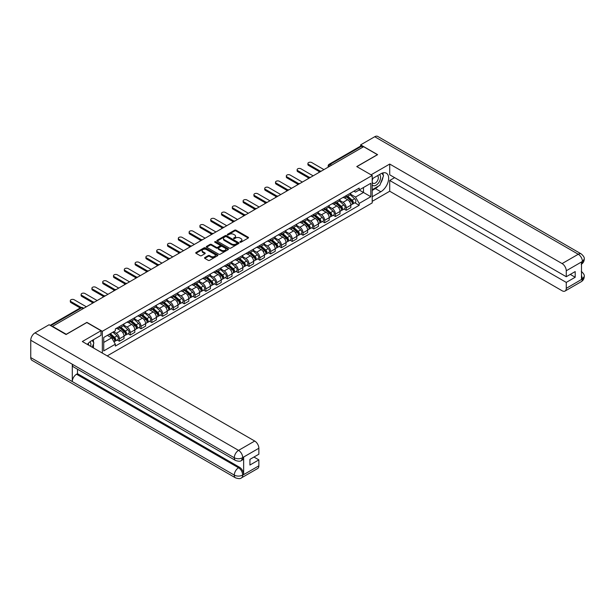<?xml version="1.0" encoding="UTF-8"?>
<svg xmlns="http://www.w3.org/2000/svg" width="615" height="615" viewBox="0 0 615 615"><rect width="100%" height="100%" fill="white"/><g stroke="black" fill="none" stroke-linecap="round" stroke-linejoin="round"><path stroke-width="0.92" d="M240.058 242.202A0.676 0.392 0 0 0 241.011 242.202L248.229 238.036A0.961 0.553 0 0 0 248.514 237.644A0.961 0.553 0 0 0 248.229 237.252L235.999 230.187A0.961 0.553 0 0 0 234.638 230.187L227.419 234.361A0.676 0.392 0 0 0 228.373 234.907L229.303 234.369A3.075 1.776 0 0 1 233.654 234.369L234.669 234.961A3.075 1.776 0 0 1 235.576 236.214A3.075 1.776 0 0 1 234.669 237.467L233.738 238.005A0.676 0.392 0 0 0 234.692 238.559L235.622 238.02A3.075 1.776 0 0 1 239.973 238.02L240.995 238.605A3.075 1.776 0 0 1 241.895 239.858A3.075 1.776 0 0 1 240.995 241.118L240.058 241.657A0.676 0.392 0 0 0 240.058 242.202L240.058 241.657M204.803 257.577A0.961 0.553 0 0 0 204.526 257.969A0.961 0.553 0 0 0 204.803 258.361L208.239 260.345A0.961 0.553 0 0 0 209.6 260.345L217.618 255.709A0.961 0.553 0 0 0 217.895 255.317A0.961 0.553 0 0 0 217.618 254.925L205.387 247.868A0.961 0.553 0 0 0 204.026 247.868L196.008 252.496A0.961 0.553 0 0 0 195.724 252.888A0.961 0.553 0 0 0 196.008 253.28L200.152 255.671A0.961 0.553 0 0 0 201.512 255.671L204.941 253.688A0.961 0.553 0 0 0 205.225 253.295A0.961 0.553 0 0 0 204.941 252.903L202.889 251.72A2.568 1.484 0 0 1 202.135 250.674A2.568 1.484 0 0 1 203.719 249.298A2.568 1.484 0 0 1 206.525 249.621L214.574 254.272A2.568 1.484 0 0 1 215.327 255.317A2.568 1.484 0 0 1 213.743 256.693A2.568 1.484 0 0 1 210.937 256.37L209.6 255.594A0.961 0.553 0 0 0 208.239 255.594L204.803 257.577L204.803 258.361M102.336 331.285L86.9 322.375L66.266 334.283L52.49 326.334L363.619 146.701L377.395 154.657L356.762 166.573L372.206 175.483L102.336 331.285L102.336 353.072M229.372 248.137A0.961 0.553 0 0 0 230.733 248.137L238.751 243.509A0.961 0.553 0 0 0 239.027 243.117A0.961 0.553 0 0 0 238.751 242.725L226.52 235.66A0.961 0.553 0 0 0 225.159 235.66L217.141 240.296A0.961 0.553 0 0 0 216.857 240.688A0.961 0.553 0 0 0 217.141 241.08L229.372 248.137M215.066 242.348A0.676 0.392 0 0 1 215.75 242.448L228.173 249.621L220.162 254.241A0.961 0.553 0 0 1 218.802 254.241L206.571 247.176L206.571 246.392A0.961 0.553 0 0 0 206.294 246.784A0.961 0.553 0 0 0 206.571 247.176M206.571 246.392L210.007 244.409A0.961 0.553 0 0 1 211.36 244.409L216.326 247.276A0.961 0.553 0 0 0 217.687 247.276L219.962 245.962A0.961 0.553 0 0 0 220.239 245.57A0.961 0.553 0 0 0 219.962 245.177L214.796 242.195A0.676 0.392 0 0 1 215.75 241.649L228.18 248.829A0.961 0.553 0 0 1 228.465 249.221A0.961 0.553 0 0 1 228.18 249.613L228.18 248.829M107.218 355.893L372.206 202.904L372.206 175.483M331.562 165.212L330.109 164.374A1.96 1.13 60 0 0 329.133 164.274L360.49 146.17A1.96 1.13 60 0 1 361.474 146.262L330.109 164.374A1.96 1.13 120 0 0 328.725 166.773L328.725 166.85M362.927 147.1L361.474 146.262M346.237 195.585A4.505 2.598 60 0 1 345.307 197.607L349.874 194.97A4.505 2.598 -120 0 0 350.811 192.949M339.757 200.436L343.055 202.343A4.505 2.598 60 0 1 346.237 207.862L350.811 205.218A4.505 2.598 -120 0 0 347.629 199.706L344.354 197.815M350.811 205.218L350.811 207.662L346.237 210.299L344.046 209.031M345.307 197.607A4.505 2.598 60 0 1 343.093 197.407M346.237 207.862L346.237 210.299M335.436 201.82A4.505 2.598 60 0 1 334.506 203.842L339.08 201.205A4.505 2.598 -120 0 0 340.01 199.183M333.253 215.265L335.444 216.534L340.01 213.897L340.01 211.46A4.505 2.598 -120 0 0 336.828 205.94L333.553 204.049M334.506 203.842A4.505 2.598 60 0 1 332.292 203.642M328.956 206.671L332.254 208.577A4.505 2.598 60 0 1 335.444 214.097L335.444 216.534M324.643 208.062A4.505 2.598 60 0 1 323.705 210.084L328.279 207.439A4.505 2.598 -120 0 0 329.21 205.418M322.452 221.5L324.643 222.768L329.21 220.132L329.21 217.695A4.505 2.598 -120 0 0 326.027 212.175L322.752 210.292M323.705 210.084A4.505 2.598 60 0 1 321.491 209.876M318.155 212.905L321.453 214.812A4.505 2.598 60 0 1 324.643 220.331L324.643 222.768M313.842 214.297A4.505 2.598 60 0 1 312.904 216.319L317.478 213.682A4.505 2.598 -120 0 0 318.409 211.66M311.651 227.742L313.842 229.003L318.409 226.366L318.409 223.929A4.505 2.598 -120 0 0 315.226 218.41L311.951 216.526M312.904 216.319A4.505 2.598 60 0 1 310.69 216.111M307.354 219.148L310.652 221.046A4.505 2.598 60 0 1 313.842 226.566L313.842 229.003M303.041 220.531A4.505 2.598 60 0 1 302.103 222.553L306.677 219.916A4.505 2.598 -120 0 0 307.608 217.895M300.85 233.977L303.041 235.238L307.608 232.601L307.608 230.164A4.505 2.598 -120 0 0 304.425 224.644L301.15 222.761M302.103 222.553A4.505 2.598 60 0 1 299.889 222.346M296.553 225.382L299.859 227.289A4.505 2.598 60 0 1 303.041 232.801L303.041 235.238M292.24 226.766A4.505 2.598 60 0 1 291.31 228.788L295.877 226.151A4.505 2.598 -120 0 0 296.807 224.129M290.049 240.211L292.24 241.472L296.807 238.835L296.807 236.398A4.505 2.598 -120 0 0 293.624 230.879L290.357 228.995M291.31 228.788A4.505 2.598 60 0 1 289.088 228.58M285.752 231.617L289.058 233.523A4.505 2.598 60 0 1 292.24 239.035L292.24 241.472M281.439 233A4.505 2.598 60 0 1 280.509 235.022L285.076 232.385A4.505 2.598 -120 0 0 286.006 230.364M279.248 246.446L281.439 247.707L286.006 245.07L286.006 242.633A4.505 2.598 -120 0 0 282.823 237.121L279.556 235.23M280.509 235.022A4.505 2.598 60 0 1 278.288 234.822M274.951 237.851L278.257 239.758A4.505 2.598 60 0 1 281.439 245.27L281.439 247.707M270.638 239.235A4.505 2.598 60 0 1 269.708 241.257L274.275 238.62A4.505 2.598 -120 0 0 275.205 236.598M268.447 252.68L270.638 253.949L275.205 251.304L275.205 248.867A4.505 2.598 -120 0 0 272.022 243.356L268.755 241.464M269.708 241.257A4.505 2.598 60 0 1 267.487 241.057M264.158 244.086L267.456 245.992A4.505 2.598 60 0 1 270.638 251.504L270.638 253.949M259.838 245.47A4.505 2.598 60 0 1 258.907 247.491L263.474 244.855A4.505 2.598 -120 0 0 264.412 242.833M257.647 258.915L259.838 260.183L264.412 257.547L264.412 255.102A4.505 2.598 -120 0 0 261.221 249.59L257.954 247.699M258.907 247.491A4.505 2.598 60 0 1 256.686 247.292M253.357 250.32L256.655 252.227A4.505 2.598 60 0 1 259.838 257.746L259.838 260.183M249.037 251.704A4.505 2.598 60 0 1 248.106 253.726L252.673 251.089A4.505 2.598 -120 0 0 253.611 249.067M246.846 265.15L249.037 266.418L253.611 263.781L253.611 261.337A4.505 2.598 -120 0 0 250.42 255.825L247.153 253.934M248.106 253.726A4.505 2.598 60 0 1 245.892 253.526M242.556 256.555L245.854 258.461A4.505 2.598 60 0 1 249.037 263.981L249.037 266.418M238.236 257.939A4.505 2.598 60 0 1 237.305 259.961L241.872 257.324A4.505 2.598 -120 0 0 242.81 255.302M236.045 271.384L238.236 272.653L242.81 270.016L242.81 267.579A4.505 2.598 -120 0 0 239.619 262.059L236.352 260.168M237.305 259.961A4.505 2.598 60 0 1 235.091 259.761M231.755 262.789L235.053 264.696A4.505 2.598 60 0 1 238.236 270.216L238.236 272.653M227.435 264.181A4.505 2.598 60 0 1 226.505 266.203L231.079 263.558A4.505 2.598 -120 0 0 232.009 261.536M225.244 277.619L227.435 278.887L232.009 276.25L232.009 273.813A4.505 2.598 -120 0 0 228.826 268.294L225.551 266.41M226.505 266.203A4.505 2.598 60 0 1 224.291 265.995M220.954 269.024L224.252 270.931A4.505 2.598 60 0 1 227.435 276.45L227.435 278.887M216.641 270.416A4.505 2.598 60 0 1 215.704 272.437L220.278 269.8A4.505 2.598 -120 0 0 221.208 267.779M214.451 283.861L216.641 285.122L221.208 282.485L221.208 280.048A4.505 2.598 -120 0 0 218.025 274.528L214.75 272.645M215.704 272.437A4.505 2.598 60 0 1 213.49 272.23M210.153 275.266L213.451 277.165A4.505 2.598 60 0 1 216.641 282.685L216.641 285.122M205.84 276.65A4.505 2.598 60 0 1 204.903 278.672L209.477 276.035A4.505 2.598 -120 0 0 210.407 274.013M203.65 290.096L205.84 291.356L210.407 288.719L210.407 286.283A4.505 2.598 -120 0 0 207.224 280.763L203.949 278.879M204.903 278.672A4.505 2.598 60 0 1 202.689 278.464M199.352 281.501L202.65 283.407A4.505 2.598 60 0 1 205.84 288.919L205.84 291.356M195.04 282.885A4.505 2.598 60 0 1 194.102 284.906L198.676 282.27A4.505 2.598 -120 0 0 199.606 280.248M192.849 296.33L195.04 297.591L199.606 294.954L199.606 292.517A4.505 2.598 -120 0 0 196.423 286.997L193.148 285.114M194.102 284.906A4.505 2.598 60 0 1 191.888 284.707M188.551 287.735L191.849 289.642A4.505 2.598 60 0 1 195.04 295.154L195.04 297.591M184.239 289.119A4.505 2.598 60 0 1 183.308 291.141L187.875 288.504A4.505 2.598 -120 0 0 188.805 286.482M182.048 302.565L184.239 303.825L188.805 301.189L188.805 298.752A4.505 2.598 -120 0 0 185.622 293.24L182.355 291.349M183.308 291.141A4.505 2.598 60 0 1 181.087 290.941M177.75 293.97L181.056 295.877A4.505 2.598 60 0 1 184.239 301.388L184.239 303.825M173.438 295.354A4.505 2.598 60 0 1 172.508 297.376L177.074 294.739A4.505 2.598 -120 0 0 178.004 292.717M171.247 308.799L173.438 310.068L178.004 307.423L178.004 304.986A4.505 2.598 -120 0 0 174.821 299.474L171.554 297.583M172.508 297.376A4.505 2.598 60 0 1 170.286 297.176M166.949 300.205L170.255 302.111A4.505 2.598 60 0 1 173.438 307.623L173.438 310.068M162.637 301.588A4.505 2.598 60 0 1 161.707 303.61L166.273 300.973A4.505 2.598 -120 0 0 167.203 298.952M160.446 315.034L162.637 316.302L167.203 313.665L167.203 311.221A4.505 2.598 -120 0 0 164.021 305.709L160.753 303.818M161.707 303.61A4.505 2.598 60 0 1 159.485 303.41M156.149 306.439L159.454 308.346A4.505 2.598 60 0 1 162.637 313.865L162.637 316.302M151.836 307.823A4.505 2.598 60 0 1 150.906 309.845L155.472 307.208A4.505 2.598 -120 0 0 156.402 305.186M149.645 321.268L151.836 322.537L156.41 319.9L156.41 317.455A4.505 2.598 -120 0 0 153.22 311.943L149.952 310.052M150.906 309.845A4.505 2.598 60 0 1 148.684 309.645M145.355 312.674L148.653 314.58A4.505 2.598 60 0 1 151.836 320.1L151.836 322.537M141.035 314.065A4.505 2.598 60 0 1 140.105 316.087L144.671 313.442A4.505 2.598 -120 0 0 145.609 311.421M138.844 327.503L141.035 328.771L145.609 326.135L145.609 323.698A4.505 2.598 -120 0 0 142.419 318.178L139.151 316.287M140.105 316.087A4.505 2.598 60 0 1 137.883 315.879M134.554 318.908L137.852 320.815A4.505 2.598 60 0 1 141.035 326.334L141.035 328.771M130.234 320.3A4.505 2.598 60 0 1 129.304 322.322L133.87 319.677A4.505 2.598 -120 0 0 134.808 317.655M128.043 333.745L130.234 335.006L134.808 332.369L134.808 329.932A4.505 2.598 -120 0 0 131.618 324.413L128.351 322.529M129.304 322.322A4.505 2.598 60 0 1 127.09 322.114M123.753 325.143L127.051 327.049A4.505 2.598 60 0 1 130.234 332.569L130.234 335.006M119.433 326.534A4.505 2.598 60 0 1 118.503 328.556L123.069 325.919A4.505 2.598 -120 0 0 124.007 323.897M117.242 339.98L119.433 341.24L124.007 338.604L124.007 336.167A4.505 2.598 -120 0 0 120.824 330.647L117.55 328.764M118.503 328.556A4.505 2.598 60 0 1 116.289 328.349M113.621 331.769L116.25 333.284A4.505 2.598 60 0 1 119.433 338.804L119.433 341.24M353.894 191.173L355.516 192.111L370.814 183.278L363.48 187.513L363.48 192.472L355.516 197.069L350.558 194.202M103.72 342.44L111.684 337.843L115.351 344.2L103.72 350.911L103.72 337.481L115.351 330.77L115.351 328.894L359.183 188.113L359.183 189.989L370.814 196.708L359.183 203.419L355.516 197.069M370.814 183.278L370.814 196.708M115.351 344.2L115.351 346.076L359.183 205.302L359.183 203.419M111.684 337.843L107.387 335.367M354.847 202.796L359.183 205.302M240.327 242.302L240.995 241.918A3.075 1.776 0 0 0 241.895 240.657L241.895 239.858M235.576 236.214L235.576 237.013A3.075 1.776 0 0 1 234.669 238.266L234.007 238.651M248.229 237.252L248.229 238.036L235.999 230.986A0.961 0.553 0 0 0 234.638 230.986L227.688 234.999M238.751 242.725L238.751 243.509L226.52 236.46A0.961 0.553 0 0 0 225.159 236.46L217.149 241.088L217.141 240.296M237.052 243.394A0.676 0.392 0 0 0 237.052 242.84L226.312 236.644A0.676 0.392 0 0 0 225.359 236.644L224.375 237.213A3.075 1.776 0 0 0 223.476 238.466A3.075 1.776 0 0 0 224.375 239.727L231.717 243.963A3.075 1.776 0 0 0 236.068 243.963L237.052 243.394L237.052 244.193A0.676 0.392 0 0 0 237.252 243.917L237.252 243.117M223.476 238.466L223.476 239.266A3.075 1.776 0 0 0 224.375 240.526L224.375 239.727M237.052 244.193L236.068 244.762A3.075 1.776 0 0 1 231.717 244.762L224.375 240.526M206.586 247.184L210.007 245.208L210.007 244.409M220.239 245.57L220.239 246.369A0.961 0.553 0 0 1 219.962 246.761L217.687 248.076A0.961 0.553 0 0 1 216.326 248.076L211.36 245.208A0.961 0.553 0 0 0 210.007 245.208M221.469 250.251A2.568 1.484 0 0 0 224.275 250.566A2.568 1.484 0 0 0 225.859 249.198A2.568 1.484 0 0 0 225.105 248.153L222.269 246.515A0.961 0.553 0 0 0 220.908 246.515L218.632 247.822A0.961 0.553 0 0 0 218.356 248.222A0.961 0.553 0 0 0 218.632 248.614L221.469 250.251L221.469 251.051A2.568 1.484 0 0 0 224.275 251.366A2.568 1.484 0 0 0 225.859 249.998L225.859 249.198M218.356 248.222L218.356 249.021A0.961 0.553 0 0 0 218.632 249.413L218.632 248.614M221.469 251.051L218.632 249.413M215.327 255.317L215.327 256.117A2.568 1.484 0 0 1 213.743 257.493A2.568 1.484 0 0 1 210.937 257.17L209.6 256.394A0.961 0.553 0 0 0 208.239 256.394L204.818 258.369M202.135 250.674L202.135 251.466A2.568 1.484 0 0 0 202.889 252.519L202.889 251.72M204.926 253.695L202.889 252.519M217.602 255.717L205.387 248.668A0.961 0.553 0 0 0 204.026 248.668L196.016 253.288M346.553 196.892L350.957 200.821A2.445 1.415 60 0 1 351.719 204.603L350.811 205.133M346.668 196.992L348.743 198.191M346.998 196.631L351.895 201.005A1.176 0.676 60 0 1 352.264 202.819A1.176 0.676 60 0 1 352.157 202.865M347.729 196.208L352.134 200.136A2.445 1.415 60 0 1 352.902 203.926A2.445 1.415 60 0 1 352.157 204.003M350.181 194.74L354.624 198.699A2.445 1.415 60 0 1 355.393 202.481L352.902 203.926M319.293 171.639L308.576 165.45A2.252 1.299 180 0 1 307.915 164.528L307.915 163.49A2.252 1.299 -0 0 0 308.576 164.413L320.184 171.116M323.951 169.609L311.767 162.575A2.252 1.299 -0 0 0 309.307 162.291A2.252 1.299 -0 0 0 307.915 163.49M335.752 203.127L340.157 207.055A2.445 1.415 60 0 1 340.925 210.837L340.01 211.368M335.867 203.227L337.943 204.426M336.197 202.873L341.094 207.24A1.176 0.676 60 0 1 341.463 209.054A1.176 0.676 60 0 1 341.356 209.1M336.928 202.45L341.333 206.371A2.445 1.415 60 0 1 342.101 210.161A2.445 1.415 60 0 1 341.356 210.238M339.38 200.974L343.823 204.933A2.445 1.415 60 0 1 344.592 208.723L342.101 210.161M324.951 209.361L329.356 213.29A2.445 1.415 60 0 1 330.124 217.072L329.21 217.602M325.066 209.469L327.142 210.661M325.397 209.108L330.293 213.474A1.176 0.676 60 0 1 330.662 215.288A1.176 0.676 60 0 1 330.555 215.335M326.127 208.685L330.532 212.613A2.445 1.415 60 0 1 331.3 216.395A2.445 1.415 60 0 1 330.562 216.472M328.587 207.209L333.023 211.168A2.445 1.415 60 0 1 333.791 214.958L331.3 216.395M378.44 186.114A11.016 6.358 120 0 1 375.388 188.59L380.854 191.749A11.016 6.358 120 0 0 388.05 182.048A11.016 6.358 120 0 0 386.366 173.215A11.016 6.358 120 0 0 380.854 173.761L372.206 178.757M380.854 191.749L372.206 196.746M372.206 201.343L389.718 191.234L389.718 180.479L566.261 282.408L566.261 288.358L582.528 278.887L581.49 279.364L581.49 262.182L582.428 261.437L566.261 270.777A5.873 3.39 -120 0 0 562.102 263.581L578.269 254.249L374.727 136.73L360.644 144.863L377.602 154.657L356.869 166.627M394.63 177.643L389.718 180.479M570.274 274.413L575.194 277.25L575.194 271.576L566.261 276.727L389.718 174.806L389.718 164.051L562.102 263.581M371.06 174.821L389.718 164.051M389.718 191.234L562.102 290.757A5.873 3.39 -120 0 0 565.047 291.049A5.873 3.39 -120 0 0 566.261 288.358M374.727 136.73A6.019 3.475 -60 0 1 377.741 136.43L581.283 253.949A6.019 3.475 -60 0 0 578.269 254.249A5.873 3.39 60 0 1 582.428 261.437M360.644 146.101L360.644 144.863M566.261 276.727L566.261 270.777M575.194 277.25L566.261 282.408M380.624 183.232A11.016 6.358 120 0 0 382.999 177.12M383.176 175.144A11.016 6.358 120 0 0 382.899 172.9M375.388 188.59L372.206 190.435M581.49 275.259L582.428 278.826M581.283 271.338C583.643 273.46 584.634 275.159 584.25 276.427L582.536 278.879M581.283 253.949C583.643 256.055 584.634 257.77 584.25 259.084L582.528 261.498M101.021 330.732L82.325 341.525L254.718 441.047A5.873 3.39 60 0 1 258.869 448.243L242.702 457.575L241.487 460.466C240.503 461.465 238.52 461.465 235.537 460.474L73.539 366.94A6.019 3.475 -60 0 1 72.286 364.226L30.75 340.241A6.019 3.475 -60 0 1 35.009 332.869L49.1 324.735L66.059 334.529L86.83 322.537L101.021 330.732L101.021 335.329L91.189 341.002A11.016 6.358 120 0 0 87.33 344.408M93.234 347.813L95.548 349.159M93.472 347.675L93.472 343.985M93.472 342.332L93.472 339.68M258.869 448.243L258.869 454.201L249.936 459.359L249.936 465.032L258.869 459.874L258.869 465.832A5.873 3.39 60 0 1 257.654 468.522L241.487 477.855A5.873 3.39 -120 0 0 242.702 475.164L258.869 465.832M241.487 477.855C240.55 478.847 238.566 478.854 235.537 477.863L31.995 360.344A6.019 3.475 -60 0 1 30.75 357.592L72.286 381.569A6.019 3.475 -60 0 1 76.544 374.235L238.551 467.769L239.481 467.231A5.873 3.39 60 0 1 243.64 474.426L243.64 457.237A5.873 3.39 60 0 1 242.425 459.928L241.487 460.466M30.75 340.241L30.75 357.592M235.537 460.474A6.019 3.475 -60 0 1 234.292 457.76L72.286 364.226L72.286 381.569L234.292 475.103C237.052 476.441 239.827 476.441 242.602 475.103L242.702 475.164M258.869 459.874L253.957 457.037M77.482 369.215L77.482 373.697L239.481 467.231M77.482 373.697L76.544 374.235M35.009 332.869L238.551 450.38A6.019 3.475 -60 0 0 234.292 457.76C237.067 459.09 239.835 459.074 242.594 457.721M372.206 184.877A6.365 3.675 120 0 0 377.264 184.331A6.365 3.675 120 0 0 380.577 177.404A6.365 3.675 120 0 0 379.424 174.591M372.736 178.45A6.365 3.675 120 0 0 372.206 179.603M372.206 181.725A4.359 2.514 120 0 0 373.082 183.301A4.359 2.514 120 0 0 376.442 182.132A4.359 2.514 120 0 0 378.34 177.75A4.359 2.514 120 0 0 377.441 175.752A4.359 2.514 120 0 0 377.425 175.744M373.097 178.242A4.359 2.514 120 0 0 372.206 180.856M381.854 173.261L383.552 175.682L379.816 185.315L372.344 189.635M90.697 346.353A6.365 3.675 120 0 0 90.912 344.638A6.365 3.675 120 0 0 89.859 341.902M88.668 345.184A4.359 2.514 120 0 0 88.675 344.984A4.359 2.514 120 0 0 88.222 343.393M92.15 340.449L93.887 342.924L92.219 347.229M308.492 177.873L297.775 171.685A2.252 1.299 180 0 1 297.122 170.762L297.122 169.725A2.252 1.299 -0 0 0 297.775 170.647L309.383 177.351M313.15 175.844L300.966 168.81A2.252 1.299 -0 0 0 298.506 168.525A2.252 1.299 -0 0 0 297.122 169.725M297.691 184.108L286.974 177.919A2.252 1.299 180 0 1 286.321 177.005L286.321 175.959A2.252 1.299 -0 0 0 286.974 176.882L298.59 183.585M302.349 182.078L290.165 175.044A2.252 1.299 -0 0 0 287.705 174.76A2.252 1.299 -0 0 0 286.321 175.959M314.15 215.596L318.555 219.524A2.445 1.415 60 0 1 319.323 223.307L318.409 223.837M314.265 215.704L316.341 216.895M314.596 215.342L319.493 219.709A1.176 0.676 60 0 1 319.861 221.531A1.176 0.676 60 0 1 319.754 221.569M315.326 214.919L319.731 218.848A2.445 1.415 60 0 1 320.5 222.63A2.445 1.415 60 0 1 319.762 222.707M317.786 213.443L322.222 217.403A2.445 1.415 60 0 1 322.99 221.192L320.5 222.63M303.349 221.831L307.754 225.759A2.445 1.415 60 0 1 308.522 229.541L307.608 230.071M303.472 221.938L305.54 223.13M303.795 221.577L308.692 225.943A1.176 0.676 60 0 1 309.061 227.765A1.176 0.676 60 0 1 308.953 227.804M304.533 221.154L308.93 225.082A2.445 1.415 60 0 1 309.699 228.865A2.445 1.415 60 0 1 308.961 228.941M306.985 219.678L311.421 223.645A2.445 1.415 60 0 1 312.189 227.427L309.699 228.865M292.555 228.065L296.953 231.993A2.445 1.415 60 0 1 297.721 235.783L296.807 236.306M292.671 228.173L294.739 229.372M292.994 227.811L297.891 232.178A1.176 0.676 60 0 1 298.26 234A1.176 0.676 60 0 1 298.152 234.038M293.732 227.389L298.129 231.317A2.445 1.415 60 0 1 298.898 235.099A2.445 1.415 60 0 1 298.16 235.176M296.184 225.913L300.62 229.879A2.445 1.415 60 0 1 301.388 233.662L298.898 235.099M286.89 190.343L276.181 184.154A2.252 1.299 180 0 1 275.52 183.239L275.52 182.201A2.252 1.299 -0 0 0 276.181 183.116L287.789 189.82M291.548 188.313L279.364 181.279A2.252 1.299 -0 0 0 276.911 180.995A2.252 1.299 -0 0 0 275.52 182.201M276.089 196.577L265.38 190.389A2.252 1.299 180 0 1 264.719 189.474L264.719 188.436A2.252 1.299 -0 0 0 265.38 189.351L276.988 196.054M280.748 194.548L268.563 187.513A2.252 1.299 -0 0 0 266.111 187.229A2.252 1.299 -0 0 0 264.719 188.436M265.296 202.812L254.579 196.631A2.252 1.299 180 0 1 253.918 195.708L253.918 194.671A2.252 1.299 -0 0 0 254.579 195.585L266.187 202.289M269.947 200.782L257.762 193.748A2.252 1.299 -0 0 0 255.31 193.471A2.252 1.299 -0 0 0 253.918 194.671M281.755 234.307L286.152 238.228A2.445 1.415 60 0 1 286.921 242.018L286.006 242.541M281.87 234.407L283.938 235.607M282.193 234.046L287.09 238.42A1.176 0.676 60 0 1 287.459 240.234A1.176 0.676 60 0 1 287.351 240.273M282.931 233.623L287.328 237.551A2.445 1.415 60 0 1 288.097 241.334A2.445 1.415 60 0 1 287.359 241.418M285.383 232.147L289.819 236.114A2.445 1.415 60 0 1 290.588 239.896L288.097 241.334M254.495 209.046L243.778 202.865A2.252 1.299 180 0 1 243.117 201.943L243.117 200.905A2.252 1.299 -0 0 0 243.778 201.82L255.386 208.523M259.146 207.017L246.961 199.983A2.252 1.299 -0 0 0 244.509 199.706A2.252 1.299 -0 0 0 243.117 200.905M270.954 240.542L275.351 244.463A2.445 1.415 60 0 1 276.12 248.252L275.205 248.775M271.069 240.642L273.137 241.841M271.392 240.281L276.289 244.655A1.176 0.676 60 0 1 276.658 246.469A1.176 0.676 60 0 1 276.558 246.515M272.13 239.858L276.527 243.786A2.445 1.415 60 0 1 277.296 247.568A2.445 1.415 60 0 1 276.558 247.653M274.582 238.389L279.018 242.348A2.445 1.415 60 0 1 279.787 246.131L277.296 247.568M243.694 215.281L232.977 209.1A2.252 1.299 180 0 1 232.316 208.178L232.316 207.14A2.252 1.299 -0 0 0 232.977 208.062L244.586 214.758M248.345 213.251L236.16 206.217A2.252 1.299 -0 0 0 233.708 205.94A2.252 1.299 -0 0 0 232.316 207.14M260.153 246.776L264.55 250.705A2.445 1.415 60 0 1 265.319 254.487L264.404 255.017M260.268 246.876L262.336 248.076M260.599 246.515L265.496 250.889A1.176 0.676 60 0 1 265.865 252.704A1.176 0.676 60 0 1 265.757 252.75M261.329 246.092L265.726 250.021A2.445 1.415 60 0 1 266.495 253.811A2.445 1.415 60 0 1 265.757 253.887M263.781 244.624L268.225 248.583A2.445 1.415 60 0 1 268.993 252.365L266.495 253.811M232.893 221.523L222.176 215.335A2.252 1.299 180 0 1 221.515 214.412L221.515 213.374A2.252 1.299 -0 0 0 222.176 214.297L233.785 221M237.544 219.494L225.359 212.459A2.252 1.299 -0 0 0 222.907 212.175A2.252 1.299 -0 0 0 221.515 213.374M249.352 253.011L253.749 256.939A2.445 1.415 60 0 1 254.518 260.722L253.611 261.252M249.467 253.111L251.543 254.31M249.798 252.757L254.695 257.124A1.176 0.676 60 0 1 255.064 258.938A1.176 0.676 60 0 1 254.956 258.984M250.528 252.327L254.925 256.255A2.445 1.415 60 0 1 255.694 260.045A2.445 1.415 60 0 1 254.956 260.122M252.98 250.859L257.424 254.818A2.445 1.415 60 0 1 258.192 258.6L255.694 260.045M222.092 227.758L211.375 221.569A2.252 1.299 180 0 1 210.714 220.647L210.714 219.609A2.252 1.299 -0 0 0 211.375 220.531L222.984 227.235M226.743 225.728L214.558 218.694A2.252 1.299 -0 0 0 212.106 218.41A2.252 1.299 -0 0 0 210.714 219.609M238.551 259.246L242.948 263.174A2.445 1.415 60 0 1 243.717 266.956L242.81 267.487M238.666 259.353L240.742 260.545M238.997 258.992L243.894 263.358A1.176 0.676 60 0 1 244.263 265.173A1.176 0.676 60 0 1 244.155 265.219M239.727 258.569L244.132 262.49A2.445 1.415 60 0 1 244.901 266.28A2.445 1.415 60 0 1 244.155 266.357M242.179 257.093L246.623 261.052A2.445 1.415 60 0 1 247.391 264.842L244.901 266.28M211.291 233.992L200.575 227.804A2.252 1.299 180 0 1 199.913 226.889L199.913 225.843A2.252 1.299 -0 0 0 200.575 226.766L212.183 233.469M215.942 231.963L203.757 224.929A2.252 1.299 -0 0 0 201.305 224.644A2.252 1.299 -0 0 0 199.913 225.843M227.75 265.48L232.155 269.408A2.445 1.415 60 0 1 232.924 273.191L232.009 273.721M227.865 265.588L229.941 266.779M228.196 265.226L233.093 269.593A1.176 0.676 60 0 1 233.462 271.407A1.176 0.676 60 0 1 233.354 271.453M228.926 264.804L233.331 268.732A2.445 1.415 60 0 1 234.1 272.514A2.445 1.415 60 0 1 233.354 272.591M231.378 263.328L235.822 267.287A2.445 1.415 60 0 1 236.591 271.077L234.1 272.514M200.49 240.227L189.774 234.038A2.252 1.299 180 0 1 189.12 233.123L189.12 232.078A2.252 1.299 -0 0 0 189.774 233L201.382 239.704M205.149 238.197L192.964 231.163A2.252 1.299 -0 0 0 190.504 230.879A2.252 1.299 -0 0 0 189.12 232.078M216.949 271.715L221.354 275.643A2.445 1.415 60 0 1 222.123 279.425L221.208 279.956M217.064 271.822L219.14 273.014M217.395 271.461L222.292 275.828A1.176 0.676 60 0 1 222.661 277.649A1.176 0.676 60 0 1 222.553 277.688M218.125 271.038L222.53 274.966A2.445 1.415 60 0 1 223.299 278.749A2.445 1.415 60 0 1 222.561 278.826M220.577 269.562L225.021 273.521A2.445 1.415 60 0 1 225.79 277.311L223.299 278.749M189.689 246.461L178.973 240.273A2.252 1.299 180 0 1 178.319 239.358L178.319 238.32A2.252 1.299 -0 0 0 178.973 239.235L190.581 245.939M194.348 244.432L182.163 237.398A2.252 1.299 -0 0 0 179.703 237.113A2.252 1.299 -0 0 0 178.319 238.32M206.148 277.949L210.553 281.878A2.445 1.415 60 0 1 211.322 285.668L210.407 286.19M206.263 278.057L208.339 279.248M206.594 277.696L211.491 282.062A1.176 0.676 60 0 1 211.86 283.884A1.176 0.676 60 0 1 211.752 283.922M207.324 277.273L211.729 281.201A2.445 1.415 60 0 1 212.498 284.983A2.445 1.415 60 0 1 211.76 285.06M209.784 275.797L214.22 279.764A2.445 1.415 60 0 1 214.989 283.546L212.498 284.983M178.888 252.696L168.179 246.507A2.252 1.299 180 0 1 167.518 245.593L167.518 244.555A2.252 1.299 -0 0 0 168.179 245.47L179.788 252.173M183.547 250.666L171.362 243.632A2.252 1.299 -0 0 0 168.91 243.348A2.252 1.299 -0 0 0 167.518 244.555M195.347 284.184L199.752 288.112A2.445 1.415 60 0 1 200.521 291.902L199.606 292.425M195.47 284.291L197.538 285.491M195.793 283.93L200.69 288.304A1.176 0.676 60 0 1 201.059 290.119A1.176 0.676 60 0 1 200.951 290.157M196.523 283.507L200.928 287.436A2.445 1.415 60 0 1 201.697 291.218A2.445 1.415 60 0 1 200.959 291.295M198.983 282.031L203.419 285.998A2.445 1.415 60 0 1 204.188 289.78L201.697 291.218M168.087 258.93L157.379 252.75A2.252 1.299 180 0 1 156.717 251.827L156.717 250.789A2.252 1.299 -0 0 0 157.379 251.704L168.987 258.408M172.746 256.901L160.561 249.867A2.252 1.299 -0 0 0 158.109 249.59A2.252 1.299 -0 0 0 156.717 250.789M184.546 290.426L188.951 294.347A2.445 1.415 60 0 1 189.72 298.137L188.805 298.659M184.669 290.526L186.737 291.725M184.992 290.165L189.889 294.539A1.176 0.676 60 0 1 190.258 296.353A1.176 0.676 60 0 1 190.15 296.392M185.73 289.742L190.127 293.67A2.445 1.415 60 0 1 190.896 297.452A2.445 1.415 60 0 1 190.158 297.537M188.182 288.274L192.618 292.233A2.445 1.415 60 0 1 193.387 296.015L190.896 297.452M157.286 265.165L146.578 258.984A2.252 1.299 180 0 1 145.916 258.062L145.916 257.024A2.252 1.299 -0 0 0 146.578 257.939L158.186 264.642M161.945 263.135L149.76 256.101A2.252 1.299 -0 0 0 147.308 255.825A2.252 1.299 -0 0 0 145.916 257.024M173.753 296.661L178.15 300.581A2.445 1.415 60 0 1 178.919 304.371L178.004 304.894M173.868 296.761L175.936 297.96M174.191 296.399L179.088 300.773A1.176 0.676 60 0 1 179.457 302.588A1.176 0.676 60 0 1 179.349 302.634M174.929 295.976L179.326 299.905A2.445 1.415 60 0 1 180.095 303.687A2.445 1.415 60 0 1 179.357 303.772M177.381 294.508L181.817 298.467A2.445 1.415 60 0 1 182.586 302.249L180.095 303.687M146.493 271.4L135.777 265.219A2.252 1.299 180 0 1 135.115 264.296L135.115 263.258A2.252 1.299 -0 0 0 135.777 264.181L147.385 270.877M151.144 269.378L138.959 262.336A2.252 1.299 -0 0 0 136.507 262.059A2.252 1.299 -0 0 0 135.115 263.258M162.952 302.895L167.349 306.824A2.445 1.415 60 0 1 168.118 310.606L167.203 311.136M163.067 302.995L165.135 304.194M163.39 302.634L168.287 307.008A1.176 0.676 60 0 1 168.656 308.822A1.176 0.676 60 0 1 168.548 308.868M164.128 302.211L168.525 306.139A2.445 1.415 60 0 1 169.294 309.929A2.445 1.415 60 0 1 168.556 310.006M166.58 300.743L171.016 304.702A2.445 1.415 60 0 1 171.785 308.484L169.294 309.929M135.692 277.642L124.976 271.453A2.252 1.299 180 0 1 124.315 270.531L124.315 269.493A2.252 1.299 -0 0 0 124.976 270.416L136.584 277.119M140.343 275.612L128.158 268.578A2.252 1.299 -0 0 0 125.706 268.294A2.252 1.299 -0 0 0 124.315 269.493M152.151 309.13L156.548 313.058A2.445 1.415 60 0 1 157.317 316.84L156.402 317.371M152.266 309.23L154.334 310.429M152.597 308.876L157.494 313.243A1.176 0.676 60 0 1 157.863 315.057A1.176 0.676 60 0 1 157.755 315.103M153.327 308.446L157.724 312.374A2.445 1.415 60 0 1 158.493 316.164A2.445 1.415 60 0 1 157.755 316.241M155.779 306.977L160.223 310.936A2.445 1.415 60 0 1 160.984 314.719L158.493 316.164M124.891 283.876L114.175 277.688A2.252 1.299 180 0 1 113.514 276.765L113.514 275.728A2.252 1.299 -0 0 0 114.175 276.65L125.783 283.354M129.542 281.847L117.357 274.813A2.252 1.299 -0 0 0 114.905 274.528A2.252 1.299 -0 0 0 113.514 275.728M141.35 315.364L145.747 319.293A2.445 1.415 60 0 1 146.516 323.075L145.601 323.605M141.465 315.472L143.533 316.664M141.796 315.111L146.693 319.477A1.176 0.676 60 0 1 147.062 321.291A1.176 0.676 60 0 1 146.954 321.338M142.526 314.688L146.924 318.608A2.445 1.415 60 0 1 147.692 322.398A2.445 1.415 60 0 1 146.954 322.475M144.979 313.212L149.422 317.171A2.445 1.415 60 0 1 150.191 320.961L147.692 322.398M114.09 290.111L103.374 283.922A2.252 1.299 180 0 1 102.713 283.008L102.713 281.962A2.252 1.299 -0 0 0 103.374 282.885L114.982 289.588M118.741 288.081L106.556 281.047A2.252 1.299 -0 0 0 104.104 280.763A2.252 1.299 -0 0 0 102.713 281.962M130.549 321.599L134.946 325.527A2.445 1.415 60 0 1 135.715 329.309L134.808 329.84M130.664 321.707L132.74 322.898M130.995 321.345L135.892 325.712A1.176 0.676 60 0 1 136.261 327.534A1.176 0.676 60 0 1 136.153 327.572M131.725 320.922L136.13 324.851A2.445 1.415 60 0 1 136.891 328.633A2.445 1.415 60 0 1 136.153 328.71M134.178 319.446L138.621 323.405A2.445 1.415 60 0 1 139.39 327.195L136.891 328.633M103.289 296.345L92.573 290.157A2.252 1.299 180 0 1 91.912 289.242L91.912 288.197A2.252 1.299 -0 0 0 92.573 289.119L104.181 295.823M107.94 294.316L95.756 287.282A2.252 1.299 -0 0 0 93.303 286.997A2.252 1.299 -0 0 0 91.912 288.197M119.748 327.833L124.153 331.762A2.445 1.415 60 0 1 124.914 335.544L124.007 336.074M119.864 327.941L121.939 329.133M120.194 327.58L125.091 331.946A1.176 0.676 60 0 1 125.46 333.768A1.176 0.676 60 0 1 125.352 333.807M120.924 327.157L125.329 331.085A2.445 1.415 60 0 1 126.098 334.868A2.445 1.415 60 0 1 125.352 334.944M123.377 325.681L127.82 329.64A2.445 1.415 60 0 1 128.589 333.43L126.098 334.868M92.488 302.58L81.772 296.392A2.252 1.299 180 0 1 81.111 295.477L81.111 294.439A2.252 1.299 -0 0 0 81.772 295.354L93.38 302.057M97.147 300.55L84.962 293.516A2.252 1.299 -0 0 0 82.502 293.232A2.252 1.299 -0 0 0 81.111 294.439M109.216 334.314L113.352 337.996A2.445 1.415 60 0 1 114.121 341.786L113.998 341.855M109.262 334.283L111.138 335.367M109.662 334.053L114.29 338.181A1.176 0.676 60 0 1 114.659 340.003A1.176 0.676 60 0 1 114.551 340.041M110.392 333.63L114.528 337.32A2.445 1.415 60 0 1 115.297 341.102A2.445 1.415 60 0 1 114.559 341.179M112.883 332.192L117.019 335.882A2.445 1.415 60 0 1 117.788 339.664L115.297 341.102M80.234 307.977L70.971 302.626A2.252 1.299 180 0 1 70.318 301.711L70.318 300.674A2.252 1.299 -0 0 0 70.971 301.588L81.195 307.492M86.346 306.785L74.161 299.751A2.252 1.299 -0 0 0 71.701 299.467A2.252 1.299 -0 0 0 70.318 300.674M328.794 166.811L328.725 166.773A1.96 1.13 0 0 1 328.149 165.973L328.149 167.18M130.234 332.569L134.808 329.932M141.035 326.334L145.609 323.698M151.836 320.1L156.41 317.455M162.637 313.865L167.203 311.221M173.438 307.623L178.004 304.986M184.239 301.388L188.805 298.752M195.04 295.154L199.606 292.517M205.84 288.919L210.407 286.283M216.641 282.685L221.208 280.048M227.435 276.45L232.009 273.813M238.236 270.216L242.81 267.579M249.037 263.981L253.611 261.337M259.838 257.746L264.412 255.102M270.638 251.504L275.205 248.867M281.439 245.27L286.006 242.633M292.24 239.035L296.807 236.398M303.041 232.801L307.608 230.164M313.842 226.566L318.409 223.929M324.643 220.331L329.21 217.695M335.444 214.097L340.01 211.46M119.433 338.804L124.007 336.167M116.25 333.284L120.824 330.647M127.051 327.049L131.618 324.413M137.852 320.815L142.419 318.178M148.653 314.58L153.22 311.943M159.454 308.346L164.021 305.709M170.255 302.111L174.821 299.474M181.056 295.877L185.622 293.24M191.849 289.642L196.423 286.997M202.65 283.407L207.224 280.763M213.451 277.165L218.025 274.528M224.252 270.931L228.826 268.294M235.053 264.696L239.619 262.059M245.854 258.461L250.42 255.825M256.655 252.227L261.221 249.59M267.456 245.992L272.022 243.356M278.257 239.758L282.823 237.121M289.058 233.523L293.624 230.879M299.859 227.289L304.425 224.644M310.652 221.046L315.226 218.41M321.453 214.812L326.027 212.175M332.254 208.577L336.828 205.94M343.055 202.343L347.629 199.706M321.13 171.239A1.96 1.13 120 0 0 320.261 171.739M310.329 177.474A1.96 1.13 120 0 0 309.46 177.973M299.528 183.708A1.96 1.13 120 0 0 298.659 184.208M288.727 189.943A1.96 1.13 120 0 0 287.858 190.442M277.926 196.177A1.96 1.13 120 0 0 277.058 196.677M267.125 202.412A1.96 1.13 120 0 0 266.264 202.912M256.324 208.646A1.96 1.13 120 0 0 255.463 209.146M245.523 214.881A1.96 1.13 120 0 0 244.662 215.381M234.722 221.123A1.96 1.13 120 0 0 233.861 221.615M223.921 227.358A1.96 1.13 120 0 0 223.061 227.857M213.121 233.592A1.96 1.13 120 0 0 212.26 234.092M202.327 239.827A1.96 1.13 120 0 0 201.459 240.327M191.526 246.061A1.96 1.13 120 0 0 190.658 246.561M180.725 252.296A1.96 1.13 120 0 0 179.857 252.796M169.924 258.531A1.96 1.13 120 0 0 169.056 259.03M159.124 264.765A1.96 1.13 120 0 0 158.255 265.265M148.323 271A1.96 1.13 120 0 0 147.462 271.499M137.522 277.242A1.96 1.13 120 0 0 136.661 277.734M126.721 283.477A1.96 1.13 120 0 0 125.86 283.976M115.92 289.711A1.96 1.13 120 0 0 115.059 290.211M105.119 295.946A1.96 1.13 120 0 0 104.258 296.445M94.326 302.18A1.96 1.13 120 0 0 93.457 302.68M83.156 308.622L81.703 307.784L50.722 325.673M83.732 308.292L82.687 307.692A1.96 1.13 120 0 0 81.703 307.784A1.96 1.13 60 0 0 80.726 307.692L50.153 325.343M240.995 241.918L240.995 241.118M233.738 238.559L233.738 238.005M234.669 238.266L234.669 237.467M227.419 234.907L227.419 234.361M234.638 230.986L234.638 230.187M235.999 230.986L235.999 230.187M225.159 236.46L225.159 235.66M226.52 236.46L226.52 235.66M231.717 244.762L231.717 243.963M236.068 244.762L236.068 243.963M211.36 245.208L211.36 244.409M216.326 248.076L216.326 247.276M217.687 248.076L217.687 247.276M219.962 246.761L219.962 245.962M215.75 242.448L215.75 241.649M208.239 256.394L208.239 255.594M209.6 256.394L209.6 255.594M210.937 257.17L210.937 256.37M204.941 253.688L204.941 252.903M196.008 253.28L196.008 252.496M204.026 248.668L204.026 247.868M205.387 248.668L205.387 247.868M217.618 255.709L217.618 254.925M350.957 200.821L349.581 201.612M352.503 202.281L352.064 202.535M354.624 198.699L352.134 200.136M308.576 164.413L308.576 165.45M340.157 207.055L338.78 207.847M341.709 208.516L341.264 208.777M343.823 204.933L341.333 206.371M329.356 213.29L327.98 214.082M330.908 214.758L330.463 215.012M333.023 211.168L330.532 212.613M584.25 276.45C584.181 278.749 583.174 280.509 581.206 281.716A5.873 3.39 -120 0 0 582.428 279.026M581.49 264.135L582.428 261.636M243.64 474.426L242.602 475.103M242.702 457.775L243.64 457.237M242.702 457.575A5.873 3.39 60 0 0 238.551 450.38L254.718 441.047M235.537 477.863A6.019 3.475 -60 0 1 234.292 475.103A6.019 3.475 -60 0 1 238.551 467.769C241.049 469.445 242.433 471.843 242.702 474.965M297.775 170.647L297.775 171.685M286.974 176.882L286.974 177.919M318.555 219.524L317.179 220.316M320.108 220.993L319.662 221.246M322.222 217.403L319.731 218.848M307.754 225.759L306.378 226.551M309.307 227.227L308.861 227.481M311.421 223.645L308.93 225.082M296.953 231.993L295.577 232.785M298.506 233.462L298.067 233.715M300.62 229.879L298.129 231.317M276.181 183.116L276.181 184.154M265.38 189.351L265.38 190.389M254.579 195.585L254.579 196.631M286.152 238.228L284.783 239.02M287.705 239.696L287.267 239.95M289.819 236.114L287.328 237.551M243.778 201.82L243.778 202.865M275.351 244.463L273.983 245.262M276.904 245.931L276.466 246.185M279.018 242.348L276.527 243.786M232.977 208.062L232.977 209.1M264.55 250.705L263.182 251.497M266.103 252.165L265.665 252.419M268.225 248.583L265.726 250.021M222.176 214.297L222.176 215.335M253.749 256.939L252.381 257.731M255.302 258.4L254.864 258.654M257.424 254.818L254.925 256.255M211.375 220.531L211.375 221.569M242.948 263.174L241.58 263.966M244.501 264.635L244.063 264.896M246.623 261.052L244.132 262.49M200.575 226.766L200.575 227.804M232.155 269.408L230.779 270.2M233.7 270.877L233.262 271.13M235.822 267.287L233.331 268.732M189.774 233L189.774 234.038M221.354 275.643L219.978 276.435M222.907 277.111L222.461 277.365M225.021 273.521L222.53 274.966M178.973 239.235L178.973 240.273M210.553 281.878L209.177 282.669M212.106 283.346L211.66 283.6M214.22 279.764L211.729 281.201M168.179 245.47L168.179 246.507M199.752 288.112L198.376 288.904M201.305 289.58L200.859 289.834M203.419 285.998L200.928 287.436M157.379 251.704L157.379 252.75M188.951 294.347L187.575 295.139M190.504 295.815L190.058 296.069M192.618 292.233L190.127 293.67M146.578 257.939L146.578 258.984M178.15 300.581L176.782 301.381M179.703 302.05L179.265 302.303M181.817 298.467L179.326 299.905M135.777 264.181L135.777 265.219M167.349 306.824L165.981 307.615M168.902 308.284L168.464 308.538M171.016 304.702L168.525 306.139M124.976 270.416L124.976 271.453M156.548 313.058L155.18 313.85M158.101 314.519L157.663 314.772M160.223 310.936L157.724 312.374M114.175 276.65L114.175 277.688M145.747 319.293L144.379 320.084M147.3 320.753L146.862 321.015M149.422 317.171L146.924 318.608M103.374 282.885L103.374 283.922M134.946 325.527L133.578 326.319M136.499 326.996L136.061 327.249M138.621 323.405L136.13 324.851M92.573 289.119L92.573 290.157M124.153 331.762L122.777 332.554M125.698 333.23L125.26 333.484M127.82 329.64L125.329 331.085M81.772 295.354L81.772 296.392M113.352 337.996L112.168 338.68M114.905 339.465L114.459 339.718M117.019 335.882L114.528 337.32M70.971 301.588L70.971 302.626M321.291 171.139A1.96 1.96 0 0 0 318.778 172.592M310.49 177.374A1.96 1.96 0 0 0 307.977 178.827M299.69 183.608A1.96 1.96 0 0 0 297.176 185.061M288.889 189.843A1.96 1.96 0 0 0 286.382 191.296M278.095 196.085A1.96 1.96 0 0 0 275.582 197.53M267.294 202.32A1.96 1.96 0 0 0 264.781 203.765M256.493 208.554A1.96 1.96 0 0 0 253.98 209.999M245.693 214.789A1.96 1.96 0 0 0 243.179 216.242M234.892 221.023A1.96 1.96 0 0 0 232.378 222.476M224.091 227.258A1.96 1.96 0 0 0 221.577 228.711M213.29 233.492A1.96 1.96 0 0 0 210.776 234.945M202.489 239.727A1.96 1.96 0 0 0 199.975 241.18M191.688 245.962A1.96 1.96 0 0 0 189.174 247.415M180.887 252.204A1.96 1.96 0 0 0 178.381 253.649M170.086 258.438A1.96 1.96 0 0 0 167.58 259.884M159.293 264.673A1.96 1.96 0 0 0 156.779 266.126M148.492 270.907A1.96 1.96 0 0 0 145.978 272.36M137.691 277.142A1.96 1.96 0 0 0 135.177 278.595M126.89 283.377A1.96 1.96 0 0 0 124.376 284.83M116.089 289.611A1.96 1.96 0 0 0 113.575 291.064M105.288 295.846A1.96 1.96 0 0 0 102.774 297.299M94.487 302.088A1.96 1.96 0 0 0 91.973 303.533M82.687 307.692A1.96 1.96 0 0 0 80.726 307.692M329.133 164.274A1.96 1.96 0 0 0 328.149 165.973M565.047 291.049L581.206 281.716M584.25 259.107C584.173 261.383 583.158 263.128 581.206 264.327"/></g></svg>
